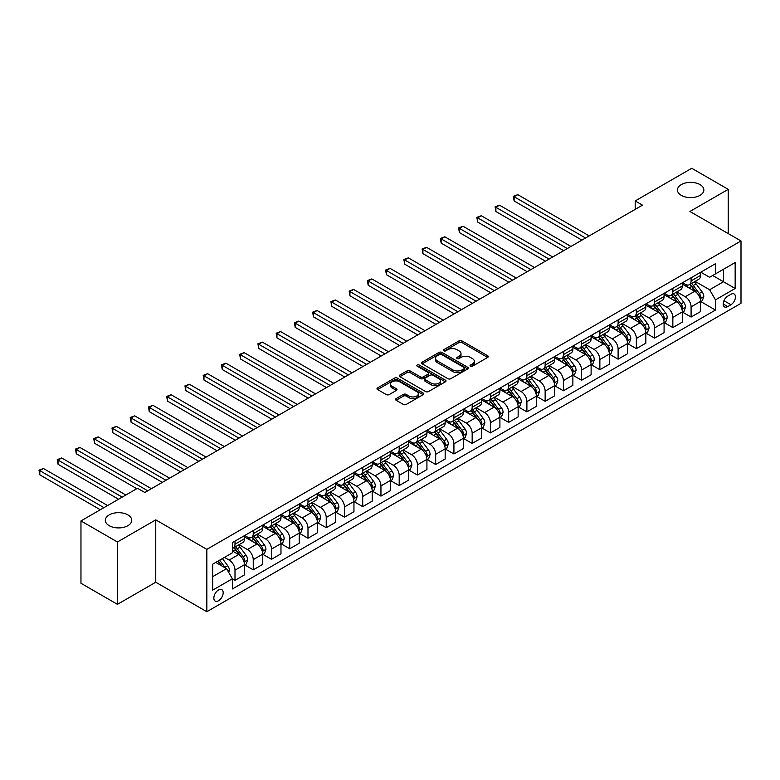 <?xml version="1.0" encoding="UTF-8"?>
<svg xmlns="http://www.w3.org/2000/svg" width="780" height="780" viewBox="0 0 780 780"><rect width="100%" height="100%" fill="white"/><g stroke="black" fill="none" stroke-linecap="round" stroke-linejoin="round"><path stroke-width="1.17" d="M470.457 366.2A1.414 0.819 0 0 0 472.465 366.2L487.685 357.415A2.028 1.17 0 0 0 488.28 356.587A2.028 1.17 0 0 0 487.685 355.758L461.897 340.87A2.028 1.17 0 0 0 459.03 340.87L443.81 349.654A1.414 0.819 0 0 0 443.401 350.24A1.414 0.819 0 0 0 443.81 350.815A1.414 0.819 0 0 0 445.819 350.815L447.788 349.674A6.484 3.744 0 0 1 456.953 349.674L459.108 350.922A6.484 3.744 0 0 1 460.999 353.564A6.484 3.744 0 0 1 459.108 356.216L457.139 357.347A1.414 0.819 0 0 0 456.719 357.932A1.414 0.819 0 0 0 457.139 358.507A1.414 0.819 0 0 0 459.137 358.507L461.107 357.367A6.484 3.744 0 0 1 470.281 357.367L472.427 358.615A6.484 3.744 0 0 1 474.328 361.257A6.484 3.744 0 0 1 472.427 363.899L470.457 365.04A1.414 0.819 0 0 0 470.038 365.625A1.414 0.819 0 0 0 470.457 366.2L470.457 365.04M127.881 514.898A13.211 7.625 0 0 0 113.49 513.24A13.211 7.625 0 0 0 105.329 520.289A13.211 7.625 0 0 0 109.2 525.681A13.211 7.625 0 0 0 123.591 527.338A13.211 7.625 0 0 0 131.752 520.289A13.211 7.625 0 0 0 127.881 514.898M699.992 184.597A13.211 7.625 0 0 0 685.591 182.939A13.211 7.625 0 0 0 677.44 189.989A13.211 7.625 0 0 0 681.31 195.38A13.211 7.625 0 0 0 695.701 197.028A13.211 7.625 0 0 0 703.862 189.989A13.211 7.625 0 0 0 699.992 184.597M218.517 600.756A6.601 3.812 120 0 0 222.826 594.935A6.601 3.812 120 0 0 221.812 589.641A6.601 3.812 120 0 0 218.517 589.972A6.601 3.812 120 0 0 214.198 595.793A6.601 3.812 120 0 0 215.212 601.087A6.601 3.812 120 0 0 218.517 600.756M396.142 398.599A2.028 1.17 0 0 0 395.548 399.428A2.028 1.17 0 0 0 396.142 400.257L403.377 404.43A2.028 1.17 0 0 0 406.244 404.43L423.15 394.67A2.028 1.17 0 0 0 423.745 393.841A2.028 1.17 0 0 0 423.15 393.013L397.361 378.134A2.028 1.17 0 0 0 394.495 378.134L377.588 387.894A2.028 1.17 0 0 0 376.994 388.713A2.028 1.17 0 0 0 377.588 389.542L386.334 394.592A2.028 1.17 0 0 0 389.191 394.592L396.425 390.409A2.028 1.17 0 0 0 397.02 389.581A2.028 1.17 0 0 0 396.425 388.762L392.096 386.256A5.421 3.13 0 0 1 390.507 384.043A5.421 3.13 0 0 1 393.851 381.157A5.421 3.13 0 0 1 399.76 381.829L416.735 391.628A5.421 3.13 0 0 1 418.324 393.841A5.421 3.13 0 0 1 414.979 396.737A5.421 3.13 0 0 1 409.071 396.055L406.244 394.427A2.028 1.17 0 0 0 403.377 394.427L396.142 398.599L396.142 400.257M155.756 519.87L117.448 541.983L80.964 520.923L80.964 583.274L117.448 604.344L155.756 582.221L206.836 611.715L206.836 549.354L155.756 519.87L155.756 582.221M728.227 233.591L728.227 189.355L689.92 211.468L741 240.961L206.836 549.354M728.227 189.355L691.743 168.285L635.193 200.938L635.193 209.362M80.964 520.923L137.514 488.27L144.807 492.482L642.486 205.15L635.193 200.938M447.935 378.709A2.028 1.17 0 0 0 450.791 378.709L467.698 368.95A2.028 1.17 0 0 0 468.293 368.121A2.028 1.17 0 0 0 467.698 367.292L441.909 352.404A2.028 1.17 0 0 0 439.052 352.404L422.146 362.164A2.028 1.17 0 0 0 421.551 362.993A2.028 1.17 0 0 0 422.146 363.821L447.935 378.709M417.768 366.502A1.414 0.819 0 0 1 419.211 366.707L419.211 365.02L445.419 380.152A2.028 1.17 0 0 1 446.014 380.981A2.028 1.17 0 0 1 445.419 381.81L428.522 391.57A2.028 1.17 0 0 1 425.656 391.57L399.867 376.681L399.867 375.024A2.028 1.17 0 0 0 399.272 375.853A2.028 1.17 0 0 0 399.867 376.681M399.867 375.024L407.101 370.851A2.028 1.17 0 0 1 409.968 370.851L420.43 376.886A2.028 1.17 0 0 0 423.286 376.886L428.093 374.117A2.028 1.17 0 0 0 428.678 373.288A2.028 1.17 0 0 0 428.093 372.46L417.202 366.181A1.414 0.819 0 0 1 416.783 365.596A1.414 0.819 0 0 1 417.661 364.845A1.414 0.819 0 0 1 419.211 365.02M730.928 294.304L727.721 296.156A6.396 3.695 120 0 0 723.538 301.792A6.396 3.695 120 0 0 724.523 306.92A6.396 3.695 120 0 0 727.721 306.599L730.928 304.746A6.396 3.695 120 0 0 735.111 299.11A6.396 3.695 120 0 0 734.126 293.982A6.396 3.695 120 0 0 730.928 294.304M206.836 611.715L741 303.313L741 240.961M700.791 272.181L709.625 277.28L715.455 273.907L715.455 263.718L232.381 542.617L232.381 552.815L212.677 564.184L212.677 590.138L232.381 578.77L232.381 588.958L715.455 310.06L715.455 299.861L709.625 289.75L695.107 281.375M715.455 273.907L735.16 262.538L735.16 288.483L715.455 299.861M117.448 541.983L117.448 604.344M712.686 275.506L723.489 281.746L723.489 269.276L735.16 262.538M709.625 289.75L723.489 281.746L735.16 288.483M212.677 576.664L226.541 568.659L215.738 562.419M232.381 578.848L235.004 580.369L235.004 570.17A8.258 4.768 -120 0 0 229.164 560.059L224.494 557.359M235.004 580.369L244.491 574.889L244.491 564.691A8.258 4.768 -120 0 0 238.651 554.58L232.381 550.963M244.715 564.905L253.246 569.839L253.246 559.64A8.258 4.768 -120 0 0 247.406 549.529L239.031 544.684M253.246 569.839L262.733 564.359L262.733 554.161A8.258 4.768 -120 0 0 256.893 544.05L244.491 536.884M262.957 554.375L271.489 559.299L271.489 549.11A8.258 4.768 -120 0 0 265.658 539L257.273 534.154M271.489 559.299L280.976 553.829L280.976 543.631A8.258 4.768 -120 0 0 275.145 533.52L262.733 526.354M281.2 543.835L289.731 548.769L289.731 538.571A8.258 4.768 -120 0 0 283.901 528.46L275.515 523.624M289.731 548.769L299.218 543.289L299.218 533.101A8.258 4.768 -120 0 0 293.387 522.99L280.976 515.824M299.442 533.306L307.983 538.239L307.983 528.041A8.258 4.768 -120 0 0 302.143 517.93L293.758 513.094M307.983 538.239L317.46 532.76L317.46 522.561A8.258 4.768 -120 0 0 311.63 512.45L299.218 505.294M317.684 522.775L326.225 527.699L326.225 517.51A8.258 4.768 -120 0 0 320.385 507.4L312 502.554M326.225 527.699L335.712 522.23L335.712 512.031A8.258 4.768 -120 0 0 329.872 501.92L317.46 494.754M335.927 512.245L344.468 517.169L344.468 506.981A8.258 4.768 -120 0 0 338.627 496.86L330.242 492.024M344.468 517.169L353.954 511.69L353.954 501.501A8.258 4.768 -120 0 0 348.114 491.39L335.712 484.224M354.169 501.706L362.71 506.639L362.71 496.441A8.258 4.768 -120 0 0 356.869 486.33L348.485 481.494M362.71 506.639L372.197 501.16L372.197 490.961A8.258 4.768 -120 0 0 366.356 480.851L353.954 473.694M372.411 491.176L380.952 496.109L380.952 485.911A8.258 4.768 -120 0 0 375.112 475.8L366.727 470.964M380.952 496.109L390.439 490.63L390.439 480.431A8.258 4.768 -120 0 0 384.598 470.32L372.197 463.164M390.653 480.646L399.194 485.569L399.194 475.381A8.258 4.768 -120 0 0 393.354 465.27L384.979 460.424M399.194 485.569L408.681 480.1L408.681 469.901A8.258 4.768 -120 0 0 402.841 459.79L390.439 452.624M408.895 470.116L417.436 475.04L417.436 464.841A8.258 4.768 -120 0 0 411.596 454.73L403.221 449.894M417.436 475.04L426.923 469.56L426.923 459.371A8.258 4.768 -120 0 0 421.083 449.26L408.681 442.094M427.148 459.576L435.679 464.51L435.679 454.311A8.258 4.768 -120 0 0 429.839 444.2L421.463 439.364M435.679 464.51L445.165 459.03L445.165 448.831A8.258 4.768 -120 0 0 439.325 438.721L426.923 431.564M445.39 449.046L453.921 453.979L453.921 443.781A8.258 4.768 -120 0 0 448.09 433.67L439.706 428.825M453.921 453.979L463.408 448.5L463.408 438.302A8.258 4.768 -120 0 0 457.577 428.191L445.165 421.024M463.632 438.516L472.163 443.44L472.163 433.251A8.258 4.768 -120 0 0 466.333 423.14L457.948 418.294M472.163 443.44L481.65 437.97L481.65 427.772A8.258 4.768 -120 0 0 475.819 417.661L463.408 410.494M481.874 427.976L490.415 432.91L490.415 422.711A8.258 4.768 -120 0 0 484.575 412.601L476.19 407.764M490.415 432.91L499.902 427.43L499.902 417.241A8.258 4.768 -120 0 0 494.062 407.131L481.65 399.965M500.117 417.446L508.658 422.38L508.658 412.181A8.258 4.768 -120 0 0 502.817 402.07L494.432 397.235M508.658 422.38L518.144 416.9L518.144 406.702A8.258 4.768 -120 0 0 512.304 396.591L499.902 389.435M518.359 406.916L526.9 411.85L526.9 401.651A8.258 4.768 -120 0 0 521.059 391.54L512.675 386.695M526.9 411.85L536.386 406.37L536.386 396.172A8.258 4.768 -120 0 0 530.546 386.061L518.144 378.895M536.601 396.386L545.142 401.31L545.142 391.121A8.258 4.768 -120 0 0 539.302 381.001L530.917 376.165M545.142 401.31L554.629 395.84L554.629 385.642A8.258 4.768 -120 0 0 548.788 375.531L536.386 368.365M554.843 385.846L563.384 390.78L563.384 380.581A8.258 4.768 -120 0 0 557.544 370.471L549.169 365.635M563.384 390.78L572.871 385.3L572.871 375.112A8.258 4.768 -120 0 0 567.031 364.991L554.629 357.835M573.085 375.316L581.626 380.25L581.626 370.052A8.258 4.768 -120 0 0 575.786 359.941L567.411 355.105M581.626 380.25L591.113 374.77L591.113 364.572A8.258 4.768 -120 0 0 585.273 354.461L572.871 347.305M591.328 364.786L599.869 369.71L599.869 359.522A8.258 4.768 -120 0 0 594.029 349.411L585.653 344.565M599.869 369.71L609.356 364.24L609.356 354.042A8.258 4.768 -120 0 0 603.515 343.931L591.113 336.765M609.58 354.256L618.111 359.18L618.111 348.982A8.258 4.768 -120 0 0 612.28 338.871L603.895 334.035M618.111 359.18L627.598 353.701L627.598 343.512A8.258 4.768 -120 0 0 621.758 333.401L609.356 326.235M627.822 343.717L636.353 348.65L636.353 338.452A8.258 4.768 -120 0 0 630.523 328.341L622.138 323.505M636.353 348.65L645.84 343.171L645.84 332.972A8.258 4.768 -120 0 0 640.009 322.861L627.598 315.705M646.064 333.187L654.596 338.12L654.596 327.922A8.258 4.768 -120 0 0 648.765 317.811L640.38 312.965M654.596 338.12L664.082 332.641L664.082 322.442A8.258 4.768 -120 0 0 658.252 312.331L645.84 305.175M664.307 322.657L672.847 327.581L672.847 317.392A8.258 4.768 -120 0 0 667.007 307.281L658.622 302.435M672.847 327.581L682.334 322.111L682.334 311.912A8.258 4.768 -120 0 0 676.494 301.802L664.082 294.635M682.549 312.127L691.09 317.05L691.09 306.852A8.258 4.768 -120 0 0 685.25 296.741L676.865 291.905M691.09 317.05L700.576 311.571L700.576 301.382A8.258 4.768 -120 0 0 694.736 291.272L682.334 284.105M682.549 282.711L685.25 284.271A8.258 4.768 -120 0 0 689.374 284.68A8.258 4.768 -120 0 0 691.09 280.907L691.09 277.787M664.307 293.251L667.007 294.811A8.258 4.768 -120 0 0 671.131 295.21A8.258 4.768 -120 0 0 672.847 291.437L672.847 288.317M646.064 303.781L648.765 305.341A8.258 4.768 -120 0 0 652.889 305.75A8.258 4.768 -120 0 0 654.596 301.967L654.596 298.847M627.822 314.311L630.523 315.871A8.258 4.768 -120 0 0 634.647 316.28A8.258 4.768 -120 0 0 636.353 312.497L636.353 309.387M609.58 324.841L612.28 326.401A8.258 4.768 -120 0 0 616.405 326.81A8.258 4.768 -120 0 0 618.111 323.037L618.111 319.917M591.328 335.38L594.029 336.94A8.258 4.768 -120 0 0 598.163 337.35A8.258 4.768 -120 0 0 599.869 333.567L599.869 330.447M573.085 345.91L575.786 347.471A8.258 4.768 -120 0 0 579.92 347.88A8.258 4.768 -120 0 0 581.626 344.097L581.626 340.977M554.843 356.44L557.544 358A8.258 4.768 -120 0 0 561.678 358.41A8.258 4.768 -120 0 0 563.384 354.627L563.384 351.517M536.601 366.98L539.302 368.531A8.258 4.768 -120 0 0 543.426 368.94A8.258 4.768 -120 0 0 545.142 365.167L545.142 362.047M518.359 377.51L521.059 379.07A8.258 4.768 -120 0 0 525.184 379.48A8.258 4.768 -120 0 0 526.9 375.697L526.9 372.577M500.117 388.04L502.817 389.6A8.258 4.768 -120 0 0 506.942 390.01A8.258 4.768 -120 0 0 508.658 386.227L508.658 383.107M481.874 398.57L484.575 400.13A8.258 4.768 -120 0 0 488.699 400.54A8.258 4.768 -120 0 0 490.415 396.767L490.415 393.647M463.632 409.11L466.333 410.66A8.258 4.768 -120 0 0 470.457 411.07A8.258 4.768 -120 0 0 472.163 407.296L472.163 404.177M445.39 419.64L448.09 421.2A8.258 4.768 -120 0 0 452.215 421.61A8.258 4.768 -120 0 0 453.921 417.827L453.921 414.706M427.148 430.17L429.839 431.73A8.258 4.768 -120 0 0 433.973 432.139A8.258 4.768 -120 0 0 435.679 428.356L435.679 425.246M408.895 440.7L411.596 442.26A8.258 4.768 -120 0 0 415.73 442.669A8.258 4.768 -120 0 0 417.436 438.896L417.436 435.776M390.653 451.24L393.354 452.8A8.258 4.768 -120 0 0 397.488 453.209A8.258 4.768 -120 0 0 399.194 449.426L399.194 446.306M372.411 461.77L375.112 463.33A8.258 4.768 -120 0 0 379.246 463.739A8.258 4.768 -120 0 0 380.952 459.956L380.952 456.836M354.169 472.3L356.869 473.86A8.258 4.768 -120 0 0 360.994 474.269A8.258 4.768 -120 0 0 362.71 470.486L362.71 467.376M335.927 482.83L338.627 484.39A8.258 4.768 -120 0 0 342.752 484.799A8.258 4.768 -120 0 0 344.468 481.026L344.468 477.906M317.684 493.369L320.385 494.93A8.258 4.768 -120 0 0 324.509 495.339A8.258 4.768 -120 0 0 326.225 491.556L326.225 488.436M299.442 503.9L302.143 505.459A8.258 4.768 -120 0 0 306.267 505.869A8.258 4.768 -120 0 0 307.983 502.086L307.983 498.966M281.2 514.429L283.901 515.99A8.258 4.768 -120 0 0 288.025 516.399A8.258 4.768 -120 0 0 289.731 512.616L289.731 509.506M262.957 524.969L265.658 526.519A8.258 4.768 -120 0 0 269.782 526.929A8.258 4.768 -120 0 0 271.489 523.156L271.489 520.036M244.715 535.499L247.406 537.059A8.258 4.768 -120 0 0 251.54 537.469A8.258 4.768 -120 0 0 253.246 533.686L253.246 530.566M700.791 301.587L715.455 310.06M689.374 284.68L698.861 279.201A8.258 4.768 -120 0 0 700.576 275.428L700.576 272.308M671.131 295.21L680.618 289.741A8.258 4.768 -120 0 0 682.334 285.958L682.334 282.838M652.889 305.75L662.376 300.271A8.258 4.768 -120 0 0 664.082 296.488L664.082 293.377M634.647 316.28L644.134 310.801A8.258 4.768 -120 0 0 645.84 307.027L645.84 303.907M616.405 326.81L625.892 321.34A8.258 4.768 -120 0 0 627.598 317.558L627.598 314.438M598.163 337.35L607.649 331.87A8.258 4.768 -120 0 0 609.356 328.087L609.356 324.968M579.92 347.88L589.407 342.401A8.258 4.768 -120 0 0 591.113 338.618L591.113 335.507M561.678 358.41L571.165 352.93A8.258 4.768 -120 0 0 572.871 349.157L572.871 346.037M543.426 368.94L552.913 363.47A8.258 4.768 -120 0 0 554.629 359.687L554.629 356.567M525.184 379.48L534.67 374A8.258 4.768 -120 0 0 536.386 370.217L536.386 367.097M506.942 390.01L516.428 384.53A8.258 4.768 -120 0 0 518.144 380.757L518.144 377.637M488.699 400.54L498.186 395.06A8.258 4.768 -120 0 0 499.902 391.287L499.902 388.167M470.457 411.07L479.944 405.6A8.258 4.768 -120 0 0 481.65 401.817L481.65 398.697M452.215 421.61L461.702 416.13A8.258 4.768 -120 0 0 463.408 412.347L463.408 409.237M433.973 432.139L443.459 426.66A8.258 4.768 -120 0 0 445.165 422.887L445.165 419.767M415.73 442.669L425.217 437.19A8.258 4.768 -120 0 0 426.923 433.417L426.923 430.297M397.488 453.209L406.975 447.73A8.258 4.768 -120 0 0 408.681 443.947L408.681 440.827M379.246 463.739L388.732 458.26A8.258 4.768 -120 0 0 390.439 454.477L390.439 451.366M360.994 474.269L370.481 468.79A8.258 4.768 -120 0 0 372.197 465.017L372.197 461.897M342.752 484.799L352.238 479.329A8.258 4.768 -120 0 0 353.954 475.546L353.954 472.427M324.509 495.339L333.996 489.86A8.258 4.768 -120 0 0 335.712 486.077L335.712 482.956M306.267 505.869L315.754 500.389A8.258 4.768 -120 0 0 317.46 496.606L317.46 493.496M288.025 516.399L297.511 510.919A8.258 4.768 -120 0 0 299.218 507.146L299.218 504.026M269.782 526.929L279.269 521.459A8.258 4.768 -120 0 0 280.976 517.676L280.976 514.556M251.54 537.469L261.027 531.989A8.258 4.768 -120 0 0 262.733 528.206L262.733 525.096M232.381 548.33A8.258 4.768 -120 0 0 233.298 547.999L242.785 542.519A8.258 4.768 -120 0 0 244.491 538.746L244.491 535.626M233.298 547.999A8.258 4.768 -120 0 0 235.004 544.216L235.004 541.106M226.541 568.659L232.381 578.77M471.023 366.395L472.427 365.586A6.484 3.744 0 0 0 474.328 362.944L474.328 361.257M460.999 353.564L460.999 355.251A6.484 3.744 0 0 1 459.108 357.893L457.704 358.712M487.656 357.425L461.897 342.556A2.028 1.17 0 0 0 459.03 342.556L444.376 351.019M467.668 368.969L441.909 354.091A2.028 1.17 0 0 0 439.052 354.091L422.175 363.841M464.119 368.696A1.414 0.819 0 0 0 464.529 368.121A1.414 0.819 0 0 0 464.119 367.546L441.48 354.471A1.414 0.819 0 0 0 439.481 354.471L437.404 355.67A6.484 3.744 0 0 0 435.503 358.322A6.484 3.744 0 0 0 437.404 360.965L452.868 369.895A6.484 3.744 0 0 0 462.043 369.895L464.119 368.696L464.119 370.383A1.414 0.819 0 0 0 464.529 369.808L464.529 368.121M435.503 358.322L435.503 360.009A6.484 3.744 0 0 0 437.404 362.651L437.404 360.965M464.119 370.383L462.043 371.582A6.484 3.744 0 0 1 452.868 371.582L437.404 362.651M399.896 376.701L407.101 372.538L407.101 370.851M428.678 373.288L428.678 374.975A2.028 1.17 0 0 1 428.093 375.804L423.286 378.573A2.028 1.17 0 0 1 420.43 378.573L409.968 372.538A2.028 1.17 0 0 0 407.101 372.538M419.211 366.707L445.399 381.829M431.281 383.156A5.421 3.13 0 0 0 437.18 383.828A5.421 3.13 0 0 0 440.524 380.942A5.421 3.13 0 0 0 438.945 378.729L432.959 375.277A2.028 1.17 0 0 0 430.092 375.277L425.295 378.046A2.028 1.17 0 0 0 424.7 378.875A2.028 1.17 0 0 0 425.295 379.704L431.281 383.156L431.281 384.842A5.421 3.13 0 0 0 437.18 385.515A5.421 3.13 0 0 0 440.524 382.629L440.524 380.942M424.7 378.875L424.7 380.562A2.028 1.17 0 0 0 425.295 381.391L425.295 379.704M431.281 384.842L425.295 381.391M418.324 393.841L418.324 395.528A5.421 3.13 0 0 1 414.979 398.424A5.421 3.13 0 0 1 409.071 397.741L406.244 396.113A2.028 1.17 0 0 0 403.377 396.113L396.172 400.267M390.507 384.043L390.507 385.729A5.421 3.13 0 0 0 392.096 387.943L392.096 386.256M396.406 390.429L392.096 387.943M423.121 394.69L397.361 379.811A2.028 1.17 0 0 0 394.495 379.811L377.618 389.561M700.576 301.714L702.322 300.7L703.784 296.488A5.47 3.159 -120 0 0 702.039 291.837L696.072 283.871A15.785 9.116 -120 0 0 694.356 281.814M688.418 287.625A15.785 9.116 -120 0 0 685.191 284.242M700.079 298.369L700.83 296.722A5.47 3.159 -120 0 0 699.26 293.436L693.303 285.47A15.785 9.116 -120 0 0 691.577 283.413M690.105 284.261A13.104 7.566 60 0 1 692.26 286.709L697.31 293.446M589.212 235.911L517.774 194.659L514.127 196.765L514.127 200.977L581.919 240.123M689.832 284.417A15.785 9.116 60 0 1 691.548 286.484L695.516 291.779M514.127 200.977L513.328 196.306L585.566 238.017M513.328 196.306L517.774 194.659M682.334 312.244L684.079 311.24L685.542 307.027A5.47 3.159 -120 0 0 683.797 302.367L677.83 294.401A15.785 9.116 -120 0 0 676.104 292.344M670.176 298.155A15.785 9.116 -120 0 0 666.949 294.772M681.827 308.899L682.588 307.261A5.47 3.159 -120 0 0 681.018 303.966L675.061 296.01A15.785 9.116 -120 0 0 673.335 293.943M671.863 294.791A13.104 7.566 60 0 1 674.017 297.238L679.068 303.976M570.97 246.441L499.531 205.198L495.885 207.304L495.885 211.516L563.677 250.653M671.58 294.957A15.785 9.116 60 0 1 673.306 297.014L677.274 302.308M495.885 211.516L495.085 206.836L567.323 248.547M495.085 206.836L499.531 205.198M664.082 322.784L665.837 321.769L667.3 317.558A5.47 3.159 -120 0 0 665.554 312.897L659.587 304.941A15.785 9.116 -120 0 0 657.862 302.874M651.934 308.685A15.785 9.116 -120 0 0 648.707 305.302M663.585 319.43L664.346 317.791A5.47 3.159 -120 0 0 662.776 314.496L656.818 306.54A15.785 9.116 -120 0 0 655.093 304.473M653.62 305.321A13.104 7.566 60 0 1 655.775 307.769L660.816 314.506M552.727 256.971L481.289 215.728L477.643 217.834L477.643 222.047L545.434 261.183M653.338 305.487A15.785 9.116 60 0 1 655.063 307.554L659.032 312.839M477.643 222.047L476.834 217.367L549.081 259.077M476.834 217.367L481.289 215.728M645.84 333.314L647.595 332.299L649.058 328.087A5.47 3.159 -120 0 0 647.312 323.427L641.345 315.471A15.785 9.116 -120 0 0 639.62 313.404M633.692 319.215A15.785 9.116 -120 0 0 630.454 315.832M645.343 329.959L646.103 328.322A5.47 3.159 -120 0 0 644.533 325.036L638.576 317.07A15.785 9.116 -120 0 0 636.85 315.013M635.378 315.861A13.104 7.566 60 0 1 637.533 318.298L642.574 325.036M534.485 267.501L463.047 226.258L459.401 228.364L459.401 232.576L527.192 271.723M635.096 316.017A15.785 9.116 60 0 1 636.821 318.084L640.789 323.378M459.401 232.576L458.591 227.906L530.839 269.607M458.591 227.906L463.047 226.258M627.598 343.844L629.353 342.839L630.806 338.618A5.47 3.159 -120 0 0 629.06 333.967L623.103 326.001A15.785 9.116 -120 0 0 621.377 323.944M615.449 329.755A15.785 9.116 -120 0 0 612.212 326.372M627.1 340.499L627.861 338.851A5.47 3.159 -120 0 0 626.291 335.566L620.324 327.6A15.785 9.116 -120 0 0 618.608 325.543M617.136 326.391A13.104 7.566 60 0 1 619.291 328.838L624.332 335.575M516.243 278.041L444.805 236.788L441.158 238.894L441.158 243.116L508.95 282.253M616.853 326.557A15.785 9.116 60 0 1 618.579 328.614L622.538 333.908M441.158 243.116L440.349 238.436L512.596 280.147M440.349 238.436L444.805 236.788M609.356 354.383L611.111 353.369L612.563 349.157A5.47 3.159 -120 0 0 610.818 344.497L604.861 336.541A15.785 9.116 -120 0 0 603.135 334.474M597.207 340.285A15.785 9.116 -120 0 0 593.97 336.901M608.858 351.029L609.619 349.391A5.47 3.159 -120 0 0 608.049 346.096L602.082 338.14A15.785 9.116 -120 0 0 600.366 336.073M598.894 336.921A13.104 7.566 60 0 1 601.048 339.368L606.089 346.106M498.001 288.571L426.562 247.328L422.906 249.434L422.906 253.646L490.698 292.783M598.611 337.087A15.785 9.116 60 0 1 600.337 339.144L604.295 344.438M422.906 253.646L422.107 248.966L494.354 290.677M422.107 248.966L426.562 247.328M591.113 364.913L592.868 363.899L594.321 359.687A5.47 3.159 -120 0 0 592.576 355.027L586.618 347.071A15.785 9.116 -120 0 0 584.893 345.004M578.965 350.815A15.785 9.116 -120 0 0 575.728 347.431M590.616 361.559L591.367 359.921A5.47 3.159 -120 0 0 589.807 356.626L583.84 348.67A15.785 9.116 -120 0 0 582.124 346.603M580.651 347.451A13.104 7.566 60 0 1 582.797 349.898L587.847 356.635M479.758 299.101L408.32 257.858L404.664 259.964L404.664 264.176L472.456 303.313M580.369 347.617A15.785 9.116 60 0 1 582.094 349.684L586.053 354.978M404.664 264.176L403.865 259.496L476.112 301.207M403.865 259.496L408.32 257.858M572.871 375.443L574.626 374.429L576.079 370.217A5.47 3.159 -120 0 0 574.333 365.566L568.376 357.601A15.785 9.116 -120 0 0 566.65 355.534M560.722 361.354A15.785 9.116 -120 0 0 557.486 357.971M572.374 372.089L573.125 370.451A5.47 3.159 -120 0 0 571.565 367.165L565.597 359.2A15.785 9.116 -120 0 0 563.872 357.142M562.409 357.991A13.104 7.566 60 0 1 564.554 360.438L569.605 367.165M461.516 309.64L390.068 268.388L386.422 270.494L386.422 274.706L454.214 313.852M562.126 358.147A15.785 9.116 60 0 1 563.852 360.214L567.811 365.508M386.422 274.706L385.622 270.036L457.86 311.747M385.622 270.036L390.068 268.388M554.629 385.973L556.374 384.969L557.837 380.757A5.47 3.159 -120 0 0 556.091 376.096L550.124 368.131A15.785 9.116 -120 0 0 548.408 366.073M542.471 371.885A15.785 9.116 -120 0 0 539.243 368.501M554.132 382.629L554.882 380.981A5.47 3.159 -120 0 0 553.322 377.695L547.355 369.74A15.785 9.116 -120 0 0 545.63 367.673M544.167 368.521A13.104 7.566 60 0 1 546.312 370.968L551.362 377.705M443.274 320.171L371.826 278.918L368.18 281.034L368.18 285.246L435.971 324.382M543.884 368.686A15.785 9.116 60 0 1 545.6 370.744L549.568 376.038M368.18 285.246L367.38 280.566L439.618 322.276M367.38 280.566L371.826 278.918M536.386 396.513L538.132 395.499L539.594 391.287A5.47 3.159 -120 0 0 537.849 386.627L531.882 378.671A15.785 9.116 -120 0 0 530.166 376.603M524.228 382.415A15.785 9.116 -120 0 0 521.001 379.031M535.889 393.159L536.64 391.521A5.47 3.159 -120 0 0 535.08 388.226L529.113 380.269A15.785 9.116 -120 0 0 527.387 378.202M525.925 379.051A13.104 7.566 60 0 1 528.07 381.498L533.12 388.235M425.022 330.7L353.584 289.458L349.937 291.564L349.937 295.776L417.729 334.912M525.642 379.216A15.785 9.116 60 0 1 527.358 381.284L531.326 386.568M349.937 295.776L349.138 291.096L421.375 332.806M349.138 291.096L353.584 289.458M518.144 407.043L519.889 406.029L521.352 401.817A5.47 3.159 -120 0 0 519.607 397.156L513.64 389.2A15.785 9.116 -120 0 0 511.924 387.133M505.986 392.944A15.785 9.116 -120 0 0 502.759 389.561M517.647 403.689L518.398 402.051A5.47 3.159 -120 0 0 516.828 398.765L510.871 390.799A15.785 9.116 -120 0 0 509.145 388.732M507.673 389.581A13.104 7.566 60 0 1 509.827 392.028L514.878 398.765M406.78 341.231L335.341 299.988L331.695 302.094L331.695 306.306L399.487 345.442M507.39 389.747A15.785 9.116 60 0 1 509.116 391.813L513.084 397.108M331.695 306.306L330.895 301.636L403.133 343.337M330.895 301.636L335.341 299.988M499.902 417.573L501.647 416.559L503.11 412.347A5.47 3.159 -120 0 0 501.365 407.696L495.398 399.731A15.785 9.116 -120 0 0 493.672 397.673M487.744 403.484A15.785 9.116 -120 0 0 484.517 400.101M499.395 414.229L500.156 412.581A5.47 3.159 -120 0 0 498.586 409.295L492.628 401.329A15.785 9.116 -120 0 0 490.903 399.272M489.43 400.12A13.104 7.566 60 0 1 491.585 402.568L496.636 409.305M388.537 351.77L317.099 310.518L313.453 312.624L313.453 316.836L381.244 355.982M489.148 400.276A15.785 9.116 60 0 1 490.873 402.344L494.842 407.638M313.453 316.836L312.653 312.166L384.891 353.876M312.653 312.166L317.099 310.518M481.65 428.103L483.405 427.099L484.868 422.887A5.47 3.159 -120 0 0 483.122 418.226L477.155 410.26A15.785 9.116 -120 0 0 475.43 408.203M469.502 414.014A15.785 9.116 -120 0 0 466.274 410.631M481.153 424.759L481.913 423.121A5.47 3.159 -120 0 0 480.344 419.825L474.386 411.869A15.785 9.116 -120 0 0 472.66 409.802M471.188 410.651A13.104 7.566 60 0 1 473.343 413.098L478.384 419.835M370.295 362.3L298.857 321.058L295.21 323.164L295.21 327.376L363.002 366.512M470.906 410.816A15.785 9.116 60 0 1 472.631 412.873L476.599 418.168M295.21 327.376L294.401 322.696L366.649 364.406M294.401 322.696L298.857 321.058M463.408 438.643L465.163 437.629L466.625 433.417A5.47 3.159 -120 0 0 464.88 428.756L458.913 420.8A15.785 9.116 -120 0 0 457.187 418.733M451.259 424.544A15.785 9.116 -120 0 0 448.022 421.161M462.91 435.289L463.671 433.651A5.47 3.159 -120 0 0 462.101 430.355L456.144 422.399A15.785 9.116 -120 0 0 454.418 420.332M452.946 421.18A13.104 7.566 60 0 1 455.101 423.628L460.142 430.365M352.053 372.83L280.615 331.588L276.968 333.694L276.968 337.906L344.76 377.042M452.663 421.346A15.785 9.116 60 0 1 454.389 423.413L458.357 428.698M276.968 337.906L276.159 333.226L348.406 374.936M276.159 333.226L280.615 331.588M445.165 449.173L446.921 448.159L448.373 443.947A5.47 3.159 -120 0 0 446.628 439.286L440.671 431.33A15.785 9.116 -120 0 0 438.945 429.263M433.017 435.074A15.785 9.116 -120 0 0 429.78 431.691M444.668 445.819L445.429 444.181A5.47 3.159 -120 0 0 443.859 440.895L437.892 432.929A15.785 9.116 -120 0 0 436.176 430.872M434.704 431.72A13.104 7.566 60 0 1 436.858 434.158L441.899 440.895M333.811 383.36L262.373 342.118L258.726 344.224L258.726 348.436L326.508 387.582M434.421 431.876A15.785 9.116 60 0 1 436.147 433.943L440.105 439.238M258.726 348.436L257.917 343.765L330.164 385.466M257.917 343.765L262.373 342.118M426.923 459.703L428.678 458.698L430.131 454.477A5.47 3.159 -120 0 0 428.386 449.826L422.428 441.86A15.785 9.116 -120 0 0 420.703 439.803M414.775 445.614A15.785 9.116 -120 0 0 411.538 442.231M426.426 456.358L427.186 454.711A5.47 3.159 -120 0 0 425.617 451.425L419.65 443.459A15.785 9.116 -120 0 0 417.934 441.402M416.462 442.25A13.104 7.566 60 0 1 418.616 444.697L423.657 451.435M315.569 393.9L244.13 352.648L240.474 354.754L240.474 358.976L308.266 398.112M416.179 442.416A15.785 9.116 60 0 1 417.904 444.473L421.863 449.767M240.474 358.976L239.674 354.296L311.922 396.006M239.674 354.296L244.13 352.648M408.681 470.243L410.436 469.228L411.889 465.017A5.47 3.159 -120 0 0 410.144 460.356L404.186 452.4A15.785 9.116 -120 0 0 402.46 450.333M396.532 456.144A15.785 9.116 -120 0 0 393.296 452.761M408.184 466.889L408.935 465.25A5.47 3.159 -120 0 0 407.375 461.955L401.407 453.999A15.785 9.116 -120 0 0 399.691 451.932M398.219 452.78A13.104 7.566 60 0 1 400.364 455.227L405.415 461.965M297.326 404.43L225.888 363.188L222.232 365.293L222.232 369.505L290.023 408.642M397.936 452.946A15.785 9.116 60 0 1 399.662 455.003L403.621 460.298M222.232 369.505L221.432 364.825L293.68 406.536M221.432 364.825L225.888 363.188M390.439 480.773L392.194 479.758L393.647 475.546A5.47 3.159 -120 0 0 391.901 470.886L385.944 462.93A15.785 9.116 -120 0 0 384.218 460.863M378.29 466.674A15.785 9.116 -120 0 0 375.053 463.291M389.941 477.418L390.692 475.781A5.47 3.159 -120 0 0 389.132 472.485L383.165 464.529A15.785 9.116 -120 0 0 381.44 462.462M379.977 463.31A13.104 7.566 60 0 1 382.122 465.757L387.173 472.495M279.084 414.96L207.636 373.718L203.989 375.823L203.989 380.035L271.781 419.172M379.694 463.476A15.785 9.116 60 0 1 381.41 465.543L385.378 470.837M203.989 380.035L203.19 375.356L275.428 417.066M203.19 375.356L207.636 373.718M372.197 491.302L373.942 490.288L375.404 486.077A5.47 3.159 -120 0 0 373.659 481.426L367.692 473.46A15.785 9.116 -120 0 0 365.976 471.393M360.038 477.214A15.785 9.116 -120 0 0 356.811 473.831M371.699 487.948L372.45 486.31A5.47 3.159 -120 0 0 370.89 483.025L364.923 475.059A15.785 9.116 -120 0 0 363.197 473.002M361.735 473.85A13.104 7.566 60 0 1 363.88 476.297L368.93 483.025M260.842 425.5L189.394 384.248L185.747 386.353L185.747 390.565L253.539 429.712M361.452 474.006A15.785 9.116 60 0 1 363.168 476.073L367.136 481.367M185.747 390.565L184.948 385.895L257.185 427.606M184.948 385.895L189.394 384.248M353.954 501.833L355.7 500.828L357.162 496.606A5.47 3.159 -120 0 0 355.417 491.956L349.45 483.99A15.785 9.116 -120 0 0 347.734 481.933M341.796 487.744A15.785 9.116 -120 0 0 338.569 484.36M353.457 498.488L354.208 496.84A5.47 3.159 -120 0 0 352.648 493.555L346.681 485.599A15.785 9.116 -120 0 0 344.955 483.532M343.493 484.38A13.104 7.566 60 0 1 345.637 486.827L350.688 493.565M242.59 436.03L171.151 394.777L167.505 396.893L167.505 401.105L235.297 440.242M343.21 484.546A15.785 9.116 60 0 1 344.926 486.603L348.894 491.897M167.505 401.105L166.705 396.425L238.943 438.136M166.705 396.425L171.151 394.777M335.712 512.372L337.457 511.358L338.92 507.146A5.47 3.159 -120 0 0 337.174 502.486L331.207 494.53A15.785 9.116 -120 0 0 329.491 492.463M323.554 498.274A15.785 9.116 -120 0 0 320.327 494.89M335.205 509.018L335.965 507.38A5.47 3.159 -120 0 0 334.396 504.085L328.439 496.129A15.785 9.116 -120 0 0 326.713 494.062M325.24 494.91A13.104 7.566 60 0 1 327.395 497.357L332.446 504.094M224.347 446.56L152.909 405.317L149.263 407.423L149.263 411.635L217.054 450.772M324.958 495.076A15.785 9.116 60 0 1 326.683 497.143L330.652 502.427M149.263 411.635L148.463 406.955L220.701 448.666M148.463 406.955L152.909 405.317M317.46 522.902L319.215 521.888L320.677 517.676A5.47 3.159 -120 0 0 318.932 513.016L312.965 505.06A15.785 9.116 -120 0 0 311.24 502.993M305.311 508.804A15.785 9.116 -120 0 0 302.084 505.421M316.963 519.548L317.723 517.91A5.47 3.159 -120 0 0 316.154 514.625L310.196 506.659A15.785 9.116 -120 0 0 308.471 504.592M306.998 505.44A13.104 7.566 60 0 1 309.153 507.887L314.203 514.625M206.105 457.09L134.667 415.847L131.02 417.953L131.02 422.165L198.812 461.302M306.715 505.606A15.785 9.116 60 0 1 308.441 507.673L312.409 512.967M131.02 422.165L130.221 417.495L202.459 459.196M130.221 417.495L134.667 415.847M299.218 533.432L300.973 532.418L302.435 528.206A5.47 3.159 -120 0 0 300.69 523.556L294.723 515.59A15.785 9.116 -120 0 0 292.997 513.533M287.069 519.343A15.785 9.116 -120 0 0 283.832 515.96M298.721 530.088L299.481 528.44A5.47 3.159 -120 0 0 297.911 525.154L291.954 517.189A15.785 9.116 -120 0 0 290.228 515.132M288.756 515.98A13.104 7.566 60 0 1 290.911 518.427L295.952 525.164M187.863 467.63L116.425 426.377L112.778 428.483L112.778 432.695L180.57 471.841M288.473 516.136A15.785 9.116 60 0 1 290.199 518.203L294.167 523.497M112.778 432.695L111.969 428.025L184.216 469.735M111.969 428.025L116.425 426.377M280.976 543.962L282.731 542.958L284.193 538.746A5.47 3.159 -120 0 0 282.448 534.085L276.481 526.12A15.785 9.116 -120 0 0 274.755 524.062M268.827 529.874A15.785 9.116 -120 0 0 265.59 526.49M280.478 540.618L281.239 538.97A5.47 3.159 -120 0 0 279.669 535.684L273.702 527.728A15.785 9.116 -120 0 0 271.986 525.661M270.514 526.51A13.104 7.566 60 0 1 272.668 528.957L277.709 535.694M169.621 478.159L98.183 436.917L94.536 439.023L94.536 443.235L162.328 482.372M270.231 526.675A15.785 9.116 60 0 1 271.957 528.733L275.915 534.027M94.536 443.235L93.727 438.555L165.974 480.265M93.727 438.555L98.183 436.917M262.733 554.502L264.488 553.488L265.941 549.276A5.47 3.159 -120 0 0 264.196 544.615L258.238 536.659A15.785 9.116 -120 0 0 256.513 534.592M250.585 540.404A15.785 9.116 -120 0 0 247.348 537.02M262.236 551.148L262.997 549.51A5.47 3.159 -120 0 0 261.427 546.215L255.46 538.258A15.785 9.116 -120 0 0 253.744 536.192M252.272 537.04A13.104 7.566 60 0 1 254.426 539.487L259.467 546.224M151.378 488.69L79.94 447.447L76.294 449.553L76.294 453.765L136.783 488.69M251.989 537.206A15.785 9.116 60 0 1 253.715 539.273L257.673 544.557M76.294 453.765L75.484 449.085L147.732 490.796M75.484 449.085L79.94 447.447M244.491 565.032L246.246 564.018L247.699 559.806A5.47 3.159 -120 0 0 245.953 555.145L239.996 547.19A15.785 9.116 -120 0 0 238.27 545.123M243.994 561.678L244.745 560.04A5.47 3.159 -120 0 0 243.184 556.754L237.218 548.788A15.785 9.116 -120 0 0 235.501 546.731M234.029 547.579A13.104 7.566 60 0 1 236.184 550.017L241.225 556.754M125.834 495.007L61.698 457.977L58.042 460.083L58.042 464.295L118.54 499.219M233.746 547.736A15.785 9.116 60 0 1 235.472 549.803L239.431 555.097M58.042 464.295L57.242 459.625L122.187 497.113M57.242 459.625L61.698 457.977M228.725 572.442L229.457 570.336A5.47 3.159 -120 0 0 227.711 565.685L222.388 558.577M107.591 505.547L43.456 468.507L39.8 470.613L39.8 474.835L100.298 509.759M225.439 568.015A5.47 3.159 -120 0 0 224.942 567.284L219.619 560.176M218.254 560.966L222.076 566.075M217.864 561.191L221.111 565.519M39.8 474.835L39 470.155L103.945 507.653M39 470.155L43.456 468.507M229.164 560.059L238.651 554.58M247.406 549.529L256.893 544.05M265.658 539L275.145 533.52M283.901 528.46L293.387 522.99M302.143 517.93L311.63 512.45M320.385 507.4L329.872 501.92M338.627 496.86L348.114 491.39M356.869 486.33L366.356 480.851M375.112 475.8L384.598 470.32M393.354 465.27L402.841 459.79M411.596 454.73L421.083 449.26M429.839 444.2L439.325 438.721M448.09 433.67L457.577 428.191M466.333 423.14L475.819 417.661M484.575 412.601L494.062 407.131M502.817 402.07L512.304 396.591M521.059 391.54L530.546 386.061M539.302 381.001L548.788 375.531M557.544 370.471L567.031 364.991M575.786 359.941L585.273 354.461M594.029 349.411L603.515 343.931M612.28 338.871L621.758 333.401M630.523 328.341L640.009 322.861M648.765 317.811L658.252 312.331M667.007 307.281L676.494 301.802M685.25 296.741L694.736 291.272M691.09 280.907L700.576 275.428M691.09 306.852L700.576 301.382M672.847 317.392L682.334 311.912M672.847 291.437L682.334 285.958M654.596 327.922L664.082 322.442M654.596 301.967L664.082 296.488M636.353 338.452L645.84 332.972M636.353 312.497L645.84 307.027M618.111 348.982L627.598 343.512M618.111 323.037L627.598 317.558M599.869 359.522L609.356 354.042M599.869 333.567L609.356 328.087M581.626 370.052L591.113 364.572M581.626 344.097L591.113 338.618M563.384 380.581L572.871 375.112M563.384 354.627L572.871 349.157M545.142 391.121L554.629 385.642M545.142 365.167L554.629 359.687M526.9 401.651L536.386 396.172M526.9 375.697L536.386 370.217M508.658 412.181L518.144 406.702M508.658 386.227L518.144 380.757M490.415 422.711L499.902 417.241M490.415 396.767L499.902 391.287M472.163 433.251L481.65 427.772M472.163 407.296L481.65 401.817M453.921 443.781L463.408 438.302M453.921 417.827L463.408 412.347M435.679 454.311L445.165 448.831M435.679 428.356L445.165 422.887M417.436 464.841L426.923 459.371M417.436 438.896L426.923 433.417M399.194 475.381L408.681 469.901M399.194 449.426L408.681 443.947M380.952 485.911L390.439 480.431M380.952 459.956L390.439 454.477M362.71 496.441L372.197 490.961M362.71 470.486L372.197 465.017M344.468 506.981L353.954 501.501M344.468 481.026L353.954 475.546M326.225 517.51L335.712 512.031M326.225 491.556L335.712 486.077M307.983 528.041L317.46 522.561M307.983 502.086L317.46 496.606M289.731 538.571L299.218 533.101M289.731 512.616L299.218 507.146M271.489 549.11L280.976 543.631M271.489 523.156L280.976 517.676M253.246 559.64L262.733 554.161M253.246 533.686L262.733 528.206M235.004 570.17L244.491 564.691M235.004 544.216L244.491 538.746M723.928 300.709L730.928 304.746M723.197 303.995L727.721 306.599M472.427 365.586L472.427 363.899M457.139 358.507L457.139 357.347M459.108 357.893L459.108 356.216M443.81 350.815L443.81 349.654M459.03 342.556L459.03 340.87M461.897 342.556L461.897 340.87M487.685 357.415L487.685 355.758M422.146 363.821L422.146 362.164M439.052 354.091L439.052 352.404M441.909 354.091L441.909 352.404M467.698 368.95L467.698 367.292M452.868 371.582L452.868 369.895M462.043 371.582L462.043 369.895M409.968 372.538L409.968 370.851M420.43 378.573L420.43 376.886M423.286 378.573L423.286 376.886M428.093 375.804L428.093 374.117M445.419 381.81L445.419 380.152M403.377 396.113L403.377 394.427M406.244 396.113L406.244 394.427M409.071 397.741L409.071 396.055M396.425 390.409L396.425 388.762M377.588 389.542L377.588 387.894M394.495 379.811L394.495 378.134M397.361 379.811L397.361 378.134M423.15 394.67L423.15 393.013M700.167 298.662L703.745 296.595M693.303 285.47L696.072 283.871M689.003 287.956L691.548 286.484M699.26 293.436L702.039 291.837M698.831 295.571L700.83 296.722M681.925 309.202L685.503 307.125M675.061 296.01L677.83 294.401M670.761 298.486L673.306 297.014M681.018 303.966L683.797 302.367M680.589 306.101L682.588 307.261M663.683 319.732L667.261 317.665M656.818 306.54L659.587 304.941M652.519 309.026L655.063 307.554M662.776 314.496L665.554 312.897M662.347 316.631L664.346 317.791M645.431 330.262L649.018 328.195M638.576 317.07L641.345 315.471M634.276 319.556L636.821 318.084M644.533 325.036L647.312 323.427M644.105 327.171L646.103 328.322M627.188 340.792L630.776 338.725M620.324 327.6L623.103 326.001M616.024 330.086L618.579 328.614M626.291 335.566L629.06 333.967M625.862 337.701L627.861 338.851M608.946 351.331L612.534 349.264M602.082 338.14L604.861 336.541M597.782 340.616L600.337 339.144M608.049 346.096L610.818 344.497M607.62 348.231L609.619 349.391M590.704 361.861L594.292 359.794M583.84 348.67L586.618 347.071M579.54 351.156L582.094 349.684M589.807 356.626L592.576 355.027M589.368 358.771L591.367 359.921M572.462 372.392L576.04 370.325M565.597 359.2L568.376 357.601M561.298 361.686L563.852 360.214M571.565 367.165L574.333 365.566M571.126 369.301L573.125 370.451M554.219 382.931L557.798 380.854M547.355 369.74L550.124 368.131M543.056 372.216L545.6 370.744M553.322 377.695L556.091 376.096M552.883 379.831L554.882 380.981M535.977 393.461L539.555 391.394M529.113 380.269L531.882 378.671M524.813 382.746L527.358 381.284M535.08 388.226L537.849 386.627M534.641 390.361L536.64 391.521M517.735 403.991L521.313 401.924M510.871 390.799L513.64 389.2M506.571 393.286L509.116 391.813M516.828 398.765L519.607 397.156M516.399 400.901L518.398 402.051M499.492 414.521L503.071 412.454M492.628 401.329L495.398 399.731M488.329 403.816L490.873 402.344M498.586 409.295L501.365 407.696M498.157 411.43L500.156 412.581M481.25 425.061L484.828 422.984M474.386 411.869L477.155 410.26M470.087 414.346L472.631 412.873M480.344 419.825L483.122 418.226M479.915 421.96L481.913 423.121M462.998 435.591L466.586 433.524M456.144 422.399L458.913 420.8M451.834 424.885L454.389 423.413M462.101 430.355L464.88 428.756M461.672 432.49L463.671 433.651M444.756 446.121L448.344 444.054M437.892 432.929L440.671 431.33M433.592 435.415L436.147 433.943M443.859 440.895L446.628 439.286M443.43 443.03L445.429 444.181M426.514 456.651L430.102 454.584M419.65 443.459L422.428 441.86M415.35 445.945L417.904 444.473M425.617 451.425L428.386 449.826M425.178 453.56L427.186 454.711M408.272 467.191L411.86 465.124M401.407 453.999L404.186 452.4M397.108 456.476L399.662 455.003M407.375 461.955L410.144 460.356M406.936 464.09L408.935 465.25M390.029 477.721L393.607 475.654M383.165 464.529L385.944 462.93M378.865 467.015L381.41 465.543M389.132 472.485L391.901 470.886M388.694 474.62L390.692 475.781M371.787 488.251L375.365 486.184M364.923 475.059L367.692 473.46M360.623 477.545L363.168 476.073M370.89 483.025L373.659 481.426M370.451 485.16L372.45 486.31M353.545 498.781L357.123 496.714M346.681 485.599L349.45 483.99M342.381 488.075L344.926 486.603M352.648 493.555L355.417 491.956M352.209 495.69L354.208 496.84M335.302 509.32L338.881 507.253M328.439 496.129L331.207 494.53M324.139 498.605L326.683 497.143M334.396 504.085L337.174 502.486M333.967 506.22L335.965 507.38M317.06 519.85L320.639 517.783M310.196 506.659L312.965 505.06M305.897 509.145L308.441 507.673M316.154 514.625L318.932 513.016M315.724 516.76L317.723 517.91M298.808 530.38L302.396 528.313M291.954 517.189L294.723 515.59M287.654 519.675L290.199 518.203M297.911 525.154L300.69 523.556M297.482 527.29L299.481 528.44M280.566 540.92L284.154 538.843M273.702 527.728L276.481 526.12M269.402 530.205L271.957 528.733M279.669 535.684L282.448 534.085M279.24 537.82L281.239 538.97M262.324 551.45L265.912 549.383M255.46 538.258L258.238 536.659M251.16 540.745L253.715 539.273M261.427 546.215L264.196 544.615M260.998 548.35L262.997 549.51M244.082 561.98L247.669 559.913M237.218 548.788L239.996 547.19M232.918 551.275L235.472 549.803M243.184 556.754L245.953 555.145M242.746 558.889L244.745 560.04M228.033 571.243L229.427 570.443M224.942 567.284L227.711 565.685"/></g></svg>
